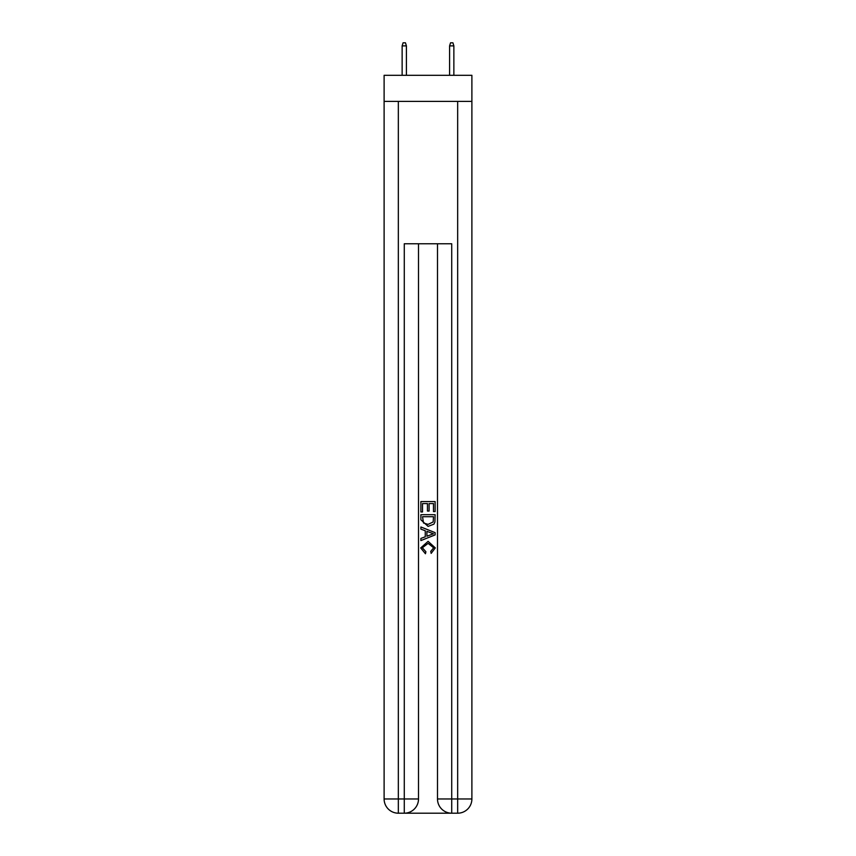 <?xml version="1.0" encoding="UTF-8"?>
<svg xmlns="http://www.w3.org/2000/svg" width="856" height="856" viewBox="0 0 856 856"><rect width="100%" height="100%" fill="white"/><g stroke="black" fill="none" stroke-linecap="round" stroke-linejoin="round"><path stroke-width="1.28" d="M471.891 101.404L471.891 75.307L384.109 75.307L384.109 101.404L471.891 101.404L471.891 798.969L457.66 798.969L457.66 101.404M405.337 813.2L450.663 813.2M451.722 813.2L451.722 798.969L437.491 798.969A14.231 14.231 0 0 0 451.722 813.2L457.66 813.2L457.66 798.969L451.722 798.969L451.722 243.767L404.278 243.767L404.278 798.969L384.109 798.969L384.109 101.404M418.509 243.767L418.509 798.969A14.231 14.231 0 0 1 404.278 813.2L398.34 813.2A14.231 14.231 0 0 1 384.109 798.969M437.491 798.969L437.491 243.767M457.66 813.2A14.231 14.231 0 0 0 471.891 798.969M420.885 511.963L420.885 501.563L435.115 501.563L435.115 511.599L433.478 511.599L433.478 503.574L429.091 503.574L429.091 511.053L427.454 511.053L427.454 503.574L422.522 503.574L422.522 511.963L420.885 511.963M420.885 519.806L420.885 514.702L435.115 514.702L434.912 522.085L433.896 524.161L428.075 526.387L420.885 519.806M422.522 516.714L423.527 523.005L428.107 524.375L433.179 521.946L433.478 516.714L422.522 516.714M420.885 529.126L420.885 526.986L435.115 532.646L435.115 534.904L420.885 540.564L420.885 538.424L425.261 536.808L425.261 530.741L420.885 529.126M430.846 532.807L426.909 531.341L426.909 536.209L433.478 533.77L430.846 532.807M422.34 547.754L425.903 551.756L425.443 553.757L420.703 547.947L428.107 541.345L435.297 547.904L431.167 553.393L430.729 551.382L433.66 547.808L428.118 543.357L422.34 547.754M406.407 75.307L406.407 45.882L402.138 45.882L402.138 75.307M402.138 45.882L403.09 42.8L405.455 42.8L406.407 45.882M449.593 45.882L450.545 42.8L452.91 42.8L453.862 45.882L449.593 45.882L449.593 75.307M453.862 45.882L453.862 75.307M398.34 101.404L398.34 813.2M418.509 798.969L404.278 798.969L404.278 813.2"/></g></svg>
